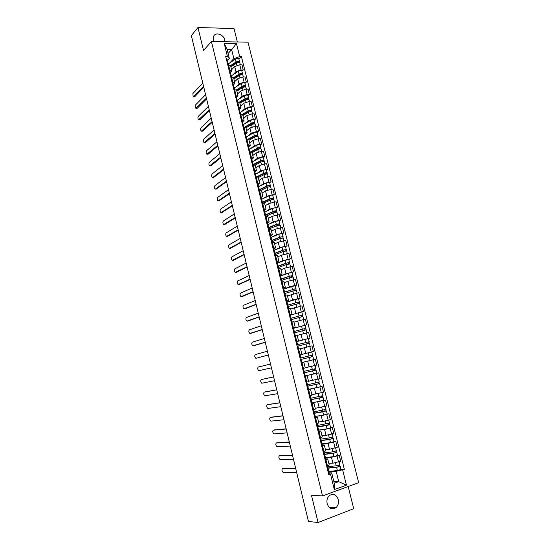 <?xml version="1.0" encoding="UTF-8"?>
<svg xmlns="http://www.w3.org/2000/svg" width="550" height="550" viewBox="0 0 550 550"><rect width="100%" height="100%" fill="white"/><g stroke="black" fill="none" stroke-linecap="round" stroke-linejoin="round"><path stroke-width="0.82" d="M224.916 41.745L224.737 39.93C223.603 34.237 215.029 31.604 213.572 36.568L213.489 39.703L214.218 41.546M327.154 503.649C329.038 508.592 331.952 509.953 335.892 507.732C338.154 505.656 338.944 502.913 338.271 499.489C336.346 494.498 333.396 493.178 329.416 495.522C327.257 497.592 326.501 500.301 327.154 503.649M237.359 41.979L234.011 28.559L197.959 27.5L191.345 35.626L308.474 521.455L318.079 522.5L353.705 508.695L348.178 486.516M322.52 495.914L358.655 482.68L247.981 42.178L211.406 41.491L322.52 495.914L311.486 495.33L318.079 522.5M197.959 27.5L203.541 50.511L211.406 41.491M328.79 463.258L332.942 463.196L340.739 461.292L339.268 455.386L331.478 457.291L326.734 457.414M325.634 458.824L327.718 458.92L325.971 459.862L327.442 465.843L329.189 464.874L327.724 458.954M327.442 465.843L326.659 466.111M337.494 455.434L339.268 455.386M325.971 459.862L325.181 460.123M325.373 449.419L329.484 449.247L337.267 447.342L335.803 441.464L328.027 443.362L323.256 443.623M323.173 451.983L325.717 450.821L324.266 444.929L321.709 446.029M334.043 441.567L335.803 441.464M322.197 444.881L324.259 444.902M321.97 435.648L326.047 435.359L333.809 433.462L332.351 427.611L324.596 429.502L319.756 429.908M319.708 437.924L322.266 436.844L320.815 430.966L318.244 431.991M330.605 427.763L332.351 427.611M318.773 431.001L320.808 430.946M318.587 421.946L322.623 421.541L330.364 419.65L328.914 413.827L321.179 415.711L316.229 416.268M316.257 423.926L318.828 422.922L317.384 417.079L314.806 418.027M327.188 414.019L328.914 413.827M315.37 417.189L317.384 417.058M315.219 408.299L326.941 405.9L325.497 400.104L312.627 402.717M312.826 410.004L315.411 409.076L313.974 403.253L311.382 404.133M323.785 400.345L325.497 400.104M311.981 403.446L313.968 403.239M311.864 394.721L323.531 392.212L322.094 386.444L308.839 389.276M309.409 396.144L312.008 395.292L310.571 389.489M320.396 386.739L322.094 386.444M308.605 389.764L310.571 389.482L307.972 390.301M308.529 381.212L320.141 378.592L318.711 372.852L305.188 375.904L317.027 373.168L315.535 368.679M306.013 382.353L308.619 381.576L307.189 375.794L304.576 376.537M316.91 373.216L318.711 372.852M305.25 376.152L307.189 375.788M305.209 367.757L316.759 365.035L315.336 359.322L301.888 362.533M303.407 371.793L304.123 371.587L303.346 368.438L302.631 368.638L305.243 367.922L303.827 362.168L301.201 362.835M311.596 360.188L315.336 359.322M301.668 362.656L303.827 362.161M300.046 358.146L300.768 357.974L299.991 354.839L313.404 351.546L311.981 345.854L300.506 348.728M299.262 354.963L301.888 354.331L299.269 354.991M300.699 354.716L313.404 351.546M301.888 354.331L300.479 348.604L297.839 349.202M296.766 344.843L309.196 341.688L308.426 338.601L296.725 341.591L310.056 338.113L308.646 332.454L297.22 335.424M295.907 341.364L298.554 340.808L296.67 341.364M308.227 338.628L310.056 338.113M298.547 340.801L297.144 335.108L294.498 335.631M293.652 328.302L306.728 324.748L305.326 319.11L293.954 322.183M292.572 327.827L295.226 327.346L293.37 327.972M305.092 325.256L306.728 324.748M295.226 327.339L293.824 321.674L291.163 322.121M290.902 314.978L303.414 311.444L302.012 305.834L290.696 309.011M289.252 314.359L291.919 313.947L290.084 314.648M290.214 315.184L303.414 311.444M291.913 313.94L290.524 308.303L287.849 308.681M287.925 301.771L292.531 300.046L300.114 298.203L298.726 292.621L287.457 295.893M285.945 300.953L288.626 300.616L286.811 301.386M286.983 302.074L300.114 298.203M288.619 300.596L287.238 294.993L284.556 295.302M284.859 288.647L289.266 286.859L296.828 285.024L295.446 279.462L287.891 281.298L284.233 282.837M282.659 287.609L285.347 287.341L283.553 288.179M295.254 285.656L296.828 285.024M285.34 287.32L283.965 281.744L281.27 281.985M281.758 275.605L286.021 273.735L293.562 271.899L292.188 266.365L284.646 268.201L281.022 269.837M279.386 274.326L282.081 274.134L280.314 275.041M292.002 272.58L293.562 271.899M282.074 274.106L280.706 268.558L278.004 268.73M278.637 262.625L282.782 260.673L290.311 258.844L288.936 253.337L281.414 255.159L277.826 256.898M276.127 261.113L278.836 260.982L277.09 261.958M288.764 259.566L290.311 258.844M278.829 260.954L277.468 255.434L274.752 255.537M275.516 249.707L279.558 247.665L287.072 245.843L285.704 240.357L278.204 242.186L274.649 244.021M272.882 247.954L275.605 247.892L273.879 248.944M285.539 246.606L287.072 245.843M275.598 247.864L274.244 242.371L271.514 242.406M272.387 236.851L276.354 234.719L283.848 232.904L282.487 227.446L275 229.268L271.48 231.206M269.658 234.857L272.387 234.864L270.683 235.984M282.329 233.709L283.848 232.904M272.381 234.829L271.026 229.371L268.297 229.336M269.273 224.056L273.164 221.836L280.637 220.021L279.29 214.589L271.817 216.404L268.331 218.446M266.447 221.822L269.184 221.897L267.499 223.08M279.139 220.873L280.637 220.021M269.177 221.856L267.836 216.432L265.093 216.329M266.159 211.324L269.988 209.014L277.447 207.199L276.1 201.795L268.647 203.603L265.196 205.741M263.244 208.849L265.994 208.986L264.33 210.238M275.956 208.093L277.447 207.199M265.987 208.945L264.653 203.548L261.896 203.376M263.058 198.653L266.826 196.247L274.264 194.439L272.924 189.056L265.492 190.864L262.068 193.091M260.061 195.931L262.824 196.144L261.181 197.457M272.793 195.367L274.264 194.439M262.811 196.096L261.484 190.719L258.72 190.486M259.964 186.031L263.677 183.535L271.102 181.734L269.768 176.378L262.35 178.173L258.961 180.503M256.898 183.081L259.662 183.349L258.046 184.731M269.644 182.703L271.102 181.734M259.655 183.301L258.335 177.959L255.558 177.657M256.884 173.477L260.542 170.885L267.953 169.084L266.626 163.756L264.426 163.928L259.222 165.55L255.867 167.977M253.742 170.28L256.52 170.617L254.918 172.067M266.509 170.101L267.953 169.084M256.506 170.569L255.193 165.248L252.409 164.883M253.811 160.971L257.428 158.29L262.618 156.661L264.818 156.496L263.491 151.188L261.298 151.339L256.107 152.976L252.787 155.499M250.601 157.547L253.392 157.946L251.811 159.459M263.381 157.547L264.818 156.496M261.827 151.305L261.291 149.139C260.693 148.692 259.518 148.837 257.757 149.559L252.072 152.604L249.281 152.171M250.759 148.528L254.32 145.75L259.497 144.107L261.697 143.963L260.377 138.683L258.177 138.806L253.007 140.463L249.721 143.076M247.479 144.863L250.278 145.331L248.717 146.905M260.274 145.056L261.697 143.963M250.257 145.269L248.958 140.009L246.159 139.521M247.713 136.139L251.226 133.272L256.389 131.608L258.589 131.491L257.276 126.225L255.076 126.335L249.927 128.006L246.668 130.714M244.365 132.248L247.17 132.77L245.63 134.413M257.18 132.619L258.589 131.491M247.156 132.708L245.864 127.476L243.052 126.919M244.674 123.805L248.153 120.849L253.296 119.164L255.496 119.068L254.189 113.829L251.989 113.919L246.854 115.61L243.623 118.408M241.271 119.68L244.083 120.271L242.564 121.976M254.1 120.237L255.496 119.068M244.069 120.203L242.784 114.998L239.965 114.379M241.656 111.526L245.087 108.481L250.216 106.776L252.416 106.707L251.116 101.489L248.916 101.558L243.794 103.262L240.597 106.15M238.184 107.174L241.01 107.828L239.511 109.594M251.034 107.917L252.416 106.707M240.996 107.759L239.718 102.582L236.885 101.901M238.645 99.302L242.041 96.167L247.149 94.449L249.349 94.401L248.057 89.203L245.857 89.244L240.749 90.977L237.586 93.954M235.118 94.724L237.951 95.439L236.472 97.267M247.981 95.645L249.349 94.401M237.937 95.363L236.665 90.214L233.826 89.471M235.647 87.134L239.002 83.909L244.097 82.17L246.297 82.142L245.011 76.979L242.804 76.993L237.724 78.739L234.589 81.806M232.066 82.328L234.905 83.105L233.447 84.996M244.942 83.428L246.297 82.142M234.891 83.029L233.626 77.907L230.773 77.103M232.671 75.02L235.978 71.706L241.058 69.953L243.258 69.946L241.979 64.804L239.772 64.797L234.706 66.557L231.667 69.651M229.02 69.994L231.873 70.826L230.436 72.779M241.917 71.266L243.258 69.946M231.859 70.751L230.594 65.649L227.741 64.79M333.843 481.553L338.731 481.663L336.16 471.281L330.22 471.268M329.093 472.828L331.691 472.842L334.262 483.271L338.731 481.663L346.452 485.169L334.317 489.589L330.522 474.21L331.691 472.842M228.085 53.487L231.653 49.686L227.136 49.624L229.35 58.596L227.425 56.492L225.692 56.478L328.804 474.815L330.522 474.21M227.425 56.492L224.173 43.292L236.459 43.505L239.711 56.581L233.867 58.623L231.653 49.686L236.459 43.505M336.16 471.281L344.348 469.37L241.416 56.588L239.711 56.581M342.664 469.954L346.452 485.169M229.694 62.961L233.867 58.623M229.35 58.596L227.432 60.61M340.959 469.377L344.348 469.37M238.906 59.159L241.416 56.588M334.317 489.589L334.262 483.271M227.136 49.624L224.173 43.292M327.374 465.864L328.082 468.731L327.408 469.171M283.133 468.511L295.68 468.373M327.628 470.044L328.46 470.271L327.786 470.711M328.467 470.291L329.264 473.529L328.597 473.976M295.749 468.676L282.501 468.717C281.572 469.755 281.813 471.013 283.209 472.498L296.697 472.608M327.882 467.94L337.329 467.033L339.776 466.132L340.175 466.221L340.979 469.446L337.404 470.573L328.742 471.412M327.951 468.215L336.607 467.342L340.175 466.221M338.566 465.321L338.889 466.627M327.58 466.703L336.229 465.816L339.797 464.702L339.089 461.856M328.797 463.293L329.202 463.251M339.488 464.97L339.776 466.132M323.888 451.749L324.61 454.658L323.929 455.056M280.081 455.599L292.483 455.125M324.163 456.012L324.988 456.184L324.308 456.589M324.988 456.204L325.786 459.429L325.112 459.841M292.545 455.386L279.414 455.812C278.506 456.857 278.733 458.116 280.108 459.573L293.494 459.298M320.423 437.697L321.152 440.646L320.471 441.011M277.049 442.75L289.307 441.939M320.726 442.042L321.53 442.166L320.849 442.537M321.53 442.179L322.327 445.397L321.647 445.775M289.362 442.166L276.347 442.97C275.447 444.022 275.674 445.266 277.014 446.71L290.297 446.057M316.979 423.713L317.714 426.704L317.027 427.034L326.26 425.638L329.828 424.614L329.127 423.314M274.024 429.962L286.137 428.808M317.295 428.141L318.086 428.216L317.398 428.553M318.093 428.23L318.883 431.434L318.196 431.777M286.186 428.993L273.295 430.176C272.401 431.241 272.621 432.479 273.941 433.902L287.121 432.871M324.486 454.149L333.864 453.083L336.71 452.286L333.142 453.379L333.939 456.596L337.507 455.496L336.71 452.299M324.541 454.389L333.142 453.379M325.325 457.572L333.939 456.596M335.094 451.351L335.424 452.678M324.17 452.884L332.764 451.859L336.332 450.773L335.617 447.886M325.38 449.46L325.847 449.398M336.016 451.021L336.311 452.217M321.097 440.426L330.419 439.196L332.867 438.371L333.259 438.419L334.056 441.609L330.488 442.674L321.929 443.795M321.152 440.626L329.691 439.471L333.259 438.419M331.643 437.449L331.973 438.797M320.781 439.134L329.312 437.965L332.881 436.906L332.159 433.984M321.984 435.689L322.541 435.607M332.564 437.133L332.867 438.371M317.666 426.766L329.443 424.586M318.553 430.086L327.051 428.828L330.619 427.79L329.828 424.621M328.199 423.617L328.543 424.985M317.405 425.446L329.45 423.115L328.714 420.152M318.594 421.981L319.282 421.877M313.548 409.791L314.291 412.823L313.596 413.126M271.019 417.223L282.989 415.738M313.885 414.308L314.662 414.336L313.968 414.638M314.669 414.342L315.452 417.533L314.758 417.842M283.023 415.889L270.249 417.443C269.376 418.516 269.582 419.753 270.882 421.149L283.951 419.746M310.131 395.945L310.887 399.011L310.186 399.286M268.022 404.546L279.854 402.731M310.496 400.538L311.259 400.517L310.558 400.792M311.259 400.524L312.043 403.7L311.341 403.982M279.881 402.841L267.224 404.766C266.358 405.845 266.558 407.076 267.836 408.457L280.803 406.684M314.084 413.188L326.404 410.871L322.843 411.868L323.627 415.044L327.195 414.04L326.411 410.884M313.665 413.414L322.843 411.868M315.184 416.446L323.627 415.044M324.782 409.846L325.126 411.235M314.043 411.819L326.033 409.379L325.291 406.381M315.226 408.341L316.113 408.189M325.703 409.558L326.026 410.871M310.75 399.664L323.008 397.196L323.792 400.352L311.836 402.861M310.709 399.513L310.269 399.616M310.331 399.864L323.008 397.196M321.372 396.138L321.722 397.547M310.702 398.262L322.637 395.711L321.881 392.672M311.877 394.763L313.094 394.529M322.3 395.869L322.637 397.217M306.728 382.161L307.498 385.268L306.79 385.509M265.045 391.923L276.732 389.778M307.113 386.836L307.863 386.76L307.161 387.007M307.869 386.767L308.646 389.929L307.938 390.184M276.746 389.847L264.206 392.143C263.354 393.229 263.546 394.453 264.798 395.821L277.668 393.676M273.632 376.915L261.209 379.576L273.618 376.881M303.751 373.196L304.487 373.079L303.779 373.285M304.494 373.079L305.271 376.228L304.556 376.447M261.209 379.576C260.363 380.669 260.556 381.893 261.779 383.233L274.546 380.724M299.991 354.839L299.269 355.011M300.41 359.624L301.132 359.453L300.41 359.631M301.132 359.453L301.902 362.587L301.187 362.78M270.524 364.045L258.218 367.063C257.386 368.163 257.565 369.38 258.775 370.707L271.439 367.833M296.718 344.644L297.426 344.424L296.697 344.568M297.426 344.417L296.656 341.303L295.928 341.44M268.352 355.025L256.121 358.27L268.345 354.998M298.382 349.071L297.832 349.174M298.554 349.016L297.784 345.895L297.062 346.046M267.438 351.223L255.241 354.599C254.416 355.712 254.595 356.922 255.778 358.236L256.121 358.27M293.404 331.203L294.099 330.935L293.363 331.052M294.099 330.928L293.329 327.827L292.6 327.938M265.279 342.286L253.997 345.661M295.212 335.466L294.456 332.399L293.728 332.516M264.357 338.463L252.278 342.196C251.467 343.317 251.639 344.527 252.801 345.812L265.265 342.224M290.104 317.824L290.785 317.508L290.049 317.597M290.785 317.501L290.022 314.421L289.286 314.497M262.219 329.601L251.006 333.307M291.885 321.97L291.149 318.972L290.414 319.062M261.298 325.765L249.329 329.842C248.524 330.976 248.696 332.179 249.837 333.451L262.199 329.505M286.825 304.507L287.492 304.15L286.749 304.205M287.492 304.143L286.736 301.077L285.993 301.125M259.181 316.979L248.029 321.007M288.571 308.536L287.849 305.601L287.107 305.663M258.246 313.115L246.393 317.543C245.603 318.684 245.761 319.88 246.881 321.138L259.146 316.841M283.559 291.259L284.212 290.854L283.463 290.874M284.212 290.84L283.456 287.788L282.707 287.808M256.149 304.404L245.066 308.763M285.278 295.164L284.57 292.298L283.821 292.325M255.214 300.527L243.471 305.298C242.688 306.446 242.846 307.643 243.939 308.88L256.107 304.232M307.429 386.21L319.619 383.591L320.403 386.726L308.502 389.345M307.402 386.107L306.962 386.21M307.003 386.375L319.619 383.591M317.982 382.498L318.34 383.928M307.374 384.766L319.254 382.112L318.484 379.033M308.536 381.253L310.468 380.841M318.911 382.243L319.254 383.632M304.129 372.811L315.893 370.109M304.116 372.756L303.669 372.859M303.696 372.948L316.25 370.047M314.607 368.926L314.971 370.37M313.754 365.798L312.469 366.114M307.292 367.304L305.209 367.778M304.061 371.332L315.886 368.576L315.109 365.461M305.216 367.799L315.109 365.454M300.836 359.48L312.895 356.565L313.665 359.666L301.881 362.498M300.836 359.466L300.396 359.576M300.403 359.59L312.895 356.565M311.252 355.41L311.616 356.874M300.761 357.961L312.531 355.101L311.761 352L308.199 352.859L308.969 355.967M300.004 354.888L308.199 352.859M312.18 355.183L312.544 356.647M309.148 346.528L306.322 347.215M304.026 347.799L300.499 348.7M297.839 346.101L309.554 343.145L310.118 346.294M300.493 348.679L310.324 346.232M297.213 344.761L308.082 341.956L308.268 343.427M297.22 344.809L296.787 344.919M309.196 341.688L308.846 341.791L309.203 343.214M307.911 341.99L308.846 341.791M294.566 332.846L306.233 329.787L306.989 332.826M297.213 335.383L299.344 334.799M293.954 331.554L304.769 328.604L304.941 330.034M293.975 331.65L293.542 331.76M293.507 331.609L305.876 328.336L305.876 329.835M293.459 328.357L305.106 325.263L305.869 328.329M304.59 328.625L305.532 328.46M291.314 319.653L302.926 316.491L303.669 319.468M293.941 322.149L295.219 321.778M290.716 318.416L301.462 315.322L301.627 316.704M290.751 318.546L290.311 318.663M290.256 318.436L302.569 315.047L302.562 316.518M301.29 315.329L302.232 315.191M288.076 306.522L299.633 303.263L300.355 306.164M290.689 308.969L291.582 308.694M287.485 305.332L298.176 302.094L298.334 303.435M287.533 305.511L287.1 305.628M287.024 305.326L299.276 301.826L299.262 303.263M297.997 302.094L298.946 301.991M284.852 293.446L296.361 290.091L297.062 292.93M287.451 295.852L288.124 295.632M284.364 292.263L294.903 288.929L295.048 290.228M283.807 292.277L296.003 288.661L295.982 290.07M283.759 289.018L295.247 285.629L295.996 288.647M294.724 288.915L295.68 288.846M280.308 278.066L280.947 277.613L280.197 277.613M280.947 277.599L280.197 274.567L279.441 274.56M253.131 291.885L242.124 296.567M281.992 281.854L281.304 279.056L280.548 279.056M252.189 287.994L240.556 293.102C239.786 294.257 239.938 295.453 241.017 296.677L253.083 291.679M277.069 264.935L277.702 264.44L276.939 264.406M277.695 264.426L276.952 261.408L276.189 261.367M250.126 279.428L239.181 284.419M278.726 268.606L278.053 265.87L277.296 265.843M249.184 275.509L237.655 280.961C236.892 282.129 237.043 283.312 238.102 284.522L250.064 279.187M273.852 251.866L274.464 251.329L273.701 251.268M274.464 251.309L273.721 248.311L272.958 248.242M247.136 267.018L236.259 272.326M275.474 255.427L274.814 252.752L274.051 252.691M246.187 263.086L234.768 268.874C234.018 270.043 234.163 271.232 235.201 272.429L247.067 266.743M270.641 238.858L271.246 238.274L270.476 238.184M271.239 238.253L270.504 235.269L269.734 235.173M244.159 254.664L233.351 260.288M272.243 242.303L271.597 239.69L270.827 239.607M243.203 250.718L231.894 256.836C231.151 258.019 231.289 259.194 232.306 260.377L244.083 254.354M267.451 225.906L268.043 225.28L267.266 225.163M268.036 225.259L267.307 222.289L266.53 222.166M241.189 242.364L230.457 248.298M269.019 229.24L268.393 226.696L267.616 226.579M240.233 238.397L229.034 244.846C228.298 246.036 228.436 247.211 229.433 248.38L241.106 242.021M264.275 213.022L264.853 212.348L264.076 212.204M264.846 212.327L264.117 209.371L263.34 209.22M238.239 230.12L227.569 236.356M265.815 216.239L265.203 213.758L264.419 213.613M237.277 226.133L226.181 232.911C225.459 234.107 225.589 235.283 226.572 236.438L238.15 229.742M261.113 200.186L261.676 199.478L260.893 199.299M261.669 199.451L260.947 196.515L260.164 196.329M235.297 217.931L224.696 224.462M262.618 203.294L262.027 200.874L261.236 200.702M234.334 213.923L223.341 221.024C222.626 222.234 222.757 223.403 223.719 224.544L235.201 217.518M257.964 187.419L258.521 186.663L257.73 186.457M258.514 186.636L257.792 183.714L257.001 183.501M232.375 205.789L221.836 212.623M259.442 190.417L258.864 188.052L258.074 187.853M231.406 201.768L220.516 209.192C219.814 210.403 219.931 211.571 220.88 212.699L232.265 205.349M254.829 174.708L255.372 173.903L254.574 173.676M255.365 173.876L254.65 170.968L253.853 170.734M229.46 193.703L218.989 200.826M256.279 177.595L255.716 175.292L254.918 175.065M228.484 189.667L217.704 197.409C217.009 198.626 217.126 199.794 218.054 200.908L229.343 193.229M251.714 162.051L252.244 161.212L251.439 160.951M252.237 161.178L251.522 158.29L250.718 158.022M226.559 181.672L216.157 189.083M253.137 164.828L252.581 162.587L251.783 162.339M225.583 177.616L214.899 185.673C214.211 186.897 214.328 188.066 215.242 189.166L226.435 181.163M248.607 149.449L249.123 148.569L248.318 148.287M249.116 148.541L248.407 145.661L247.603 145.372M223.671 169.689L213.833 177.347L212.926 177.423L223.541 169.146M250.002 152.123L249.466 149.944L248.662 149.662M222.688 165.612L212.107 173.986C211.434 175.216 211.544 176.378 212.438 177.471L213.833 177.347M245.513 136.909L246.022 135.988L245.211 135.678M246.015 135.953L245.307 133.093L244.496 132.777M220.791 157.754L211.049 165.701L210.127 165.784M246.881 139.473L246.359 137.356L245.548 137.046M219.808 153.663L209.33 162.346C208.663 163.591 208.766 164.752 209.646 165.825L220.653 157.183M242.44 124.424L242.935 123.461L242.117 123.124M242.921 123.427L242.22 120.581L241.409 120.237M217.931 145.874L208.278 154.11L207.343 154.199M243.781 126.885L243.272 124.823L242.454 124.493M216.941 141.769L206.559 150.755C205.906 152.006 206.009 153.168 206.869 154.227L217.779 145.269M240.687 114.352L240.192 112.351L239.374 111.994L239.862 110.997L239.037 110.632M239.848 110.956L239.154 108.13L238.329 107.759M215.077 134.049L205.521 142.56L204.566 142.656M214.081 129.924L203.803 139.219C203.156 140.477 203.252 141.632 204.105 142.684L214.926 133.409M236.363 99.55L236.796 98.588L235.971 98.196M236.789 98.546L236.094 95.728L235.269 95.336M212.238 122.265L202.771 131.065L201.802 131.161M237.607 101.881L237.133 99.935L236.308 99.55M211.241 118.126L201.059 127.724C200.42 128.989 200.516 130.144 201.348 131.182L212.073 121.605M281.641 280.438L289.548 277.674L293.095 276.98L293.789 279.757M284.226 282.796L284.762 282.611M281.339 279.207L289.939 276.155L291.644 275.825L291.782 277.083M281.284 279.029L289.19 276.251L292.744 275.557L292.717 276.939M280.555 276.031L288.441 273.226L291.995 272.539L292.738 275.543M291.466 275.804L292.421 275.756M278.451 267.486L286.303 264.598L289.85 263.931L290.524 266.647M281.016 269.803L281.456 269.644M278.156 266.289L286.701 263.099L288.399 262.783L288.53 264M278.101 266.076L285.945 263.175L289.499 262.515L289.465 263.869M277.365 263.099L285.202 260.171L288.75 259.511L289.493 262.501M288.221 262.749L289.183 262.735M275.268 254.588L283.071 251.584L286.619 250.938L287.279 253.591M277.819 256.864L278.19 256.726M274.986 253.433L283.47 250.106L285.175 249.796L285.292 250.979M274.924 253.186L282.721 250.167L286.268 249.528L286.234 250.855M274.196 250.222L281.978 247.17L285.526 246.544L286.261 249.514M284.989 249.755L285.959 249.769M272.106 241.752L279.854 238.624L283.401 238.012L284.048 240.597M271.831 240.639L280.259 237.167L281.964 236.871L282.067 238.012M271.762 240.364L279.503 237.215L283.051 236.603L283.009 237.903M271.033 237.407L278.768 234.238L282.315 233.633L283.051 236.589M281.772 236.823L282.748 236.864M268.957 228.979L276.657 225.727L280.197 225.143L280.83 227.666M268.689 227.893L277.062 224.29L278.768 224.008L278.864 225.108M268.613 227.59L276.306 224.324L279.854 223.74L279.806 225.012M267.884 224.654L275.571 221.354L279.118 220.784L279.847 223.719M278.575 223.946L279.558 224.022M267.238 221.719L265.884 216.226L273.467 212.884C275.268 212.238 276.451 212.053 277.014 212.327L277.626 214.796M265.561 215.215L273.879 211.468L275.584 211.2L275.674 212.259M265.478 214.878L273.123 211.489C274.924 210.843 276.107 210.657 276.664 210.932L276.609 212.183M264.756 211.956L272.387 208.539C274.189 207.886 275.371 207.701 275.935 207.989L276.657 210.911M275.392 211.131L276.375 211.234M263.498 203.232L270.298 200.104C272.092 199.444 273.274 199.265 273.838 199.574L274.436 201.981M262.446 202.586L270.71 198.708L272.415 198.454L272.491 199.478M262.357 202.221L269.954 198.715C271.748 198.055 272.924 197.876 273.494 198.186L273.433 199.409M261.635 199.313L269.225 195.779C271.012 195.106 272.195 194.934 272.766 195.257L273.488 198.165M272.216 198.371L273.212 198.502M260.851 190.389L267.142 187.385C268.923 186.704 270.105 186.539 270.683 186.876L271.267 189.221M259.346 190.018L267.561 186.003L269.259 185.762L269.328 186.746M259.249 189.626L266.798 185.996C268.579 185.322 269.761 185.151 270.339 185.501L270.27 186.691M258.507 186.746L266.069 183.074C267.85 182.387 269.032 182.222 269.61 182.579L270.332 185.474M269.06 185.673L270.057 185.831M258.039 177.678L264 174.721C265.774 174.027 266.956 173.862 267.534 174.24L268.104 176.529M256.259 177.506L264.419 173.36L266.118 173.133L266.179 174.075M256.156 177.086L263.656 173.339C265.43 172.645 266.613 172.487 267.197 172.865L267.121 174.034M255.049 174.419L262.934 170.431C264.708 169.73 265.884 169.572 266.468 169.957L267.19 172.838M265.918 173.03L266.922 173.222M255.111 165.083L260.872 162.113C262.639 161.404 263.814 161.253 264.406 161.659L264.962 163.886M253.543 164.801L261.298 160.772L262.989 160.559L263.044 161.466M253.076 164.601L260.528 160.738C262.295 160.029 263.478 159.878 264.069 160.291L263.986 161.432M251.728 162.119L259.813 157.843C261.573 157.128 262.756 156.977 263.347 157.396L264.062 160.263M262.79 160.449L263.801 160.662M250.972 152.109L258.184 148.239L259.882 148.039L259.923 148.906M248.738 149.662L256.699 145.31C258.459 144.581 259.634 144.444 260.232 144.891L260.947 147.744M250.119 152.116L257.414 148.197C259.174 147.469 260.356 147.331 260.954 147.771L260.872 148.892M259.676 147.922L260.686 148.163M249.006 140.195L254.657 137.067C256.41 136.324 257.586 136.194 258.191 136.668L258.713 138.779M248.291 139.542L255.09 135.767L256.781 135.575L256.816 136.407M246.008 137.101L253.605 132.839C255.358 132.089 256.534 131.959 257.139 132.447L257.847 135.279M247.569 139.459L254.32 135.713C256.073 134.97 257.249 134.833 257.854 135.314L257.764 136.407M256.582 135.451L257.593 135.719M245.96 127.848L251.57 124.63C253.316 123.874 254.492 123.75 255.104 124.259L255.613 126.308M245.506 127.084L252.003 123.351L253.701 123.172L253.722 123.963M243.176 124.678L250.525 120.416C252.264 119.659 253.44 119.536 254.059 120.051L254.76 122.877M244.901 126.919L251.233 123.276C252.979 122.519 254.155 122.396 254.767 122.911L254.671 123.97M253.495 123.035L254.512 123.331M242.921 115.548L248.497 112.248C250.236 111.478 251.412 111.361 252.031 111.904L252.526 113.898M242.633 114.73L248.937 110.99L250.628 110.825L250.649 111.581M240.206 112.399L247.459 108.054C249.191 107.277 250.367 107.167 250.986 107.718L251.687 110.522M242.144 114.476L248.167 110.901C249.899 110.131 251.075 110.014 251.694 110.557L251.597 111.602M250.422 110.674L251.446 110.997M239.896 103.311L245.438 99.921C247.17 99.137 248.346 99.034 248.964 99.598L249.452 101.537M239.683 102.472L245.877 98.677L247.576 98.526L247.583 99.248M237.194 100.203L244.406 95.748C246.125 94.958 247.308 94.854 247.933 95.432L248.627 98.223M239.326 102.128L245.107 98.581C246.833 97.797 248.009 97.694 248.634 98.264L248.531 99.282M247.363 98.374L248.394 98.725M233.358 87.168L233.75 86.226L232.925 85.814M233.743 86.185L233.049 83.387L232.217 82.968M209.406 110.536L200.035 119.611L199.052 119.714M234.548 89.458L234.08 87.574L233.255 87.161M208.409 106.384L198.33 116.277C197.697 117.556 197.787 118.704 198.605 119.735L209.241 109.842M236.885 91.121L242.392 87.649C244.117 86.852 245.293 86.756 245.919 87.354L246.386 89.238M236.686 90.317L242.839 86.426L244.53 86.288L244.53 86.969M234.204 88.055L241.361 83.497C243.079 82.692 244.255 82.596 244.887 83.208L245.582 85.986M236.452 89.87L242.062 86.316C243.781 85.518 244.956 85.422 245.589 86.027L245.479 87.017M244.317 86.123L245.355 86.501M230.361 74.848L230.718 73.927L229.886 73.487M230.704 73.886L230.017 71.101L229.185 70.654M206.594 98.863L197.312 108.206L196.309 108.316M231.502 77.096L231.048 75.267L230.216 74.828M205.59 94.689L195.607 104.878C194.982 106.164 195.071 107.312 195.876 108.329L206.415 98.134M233.894 78.994L239.367 75.439C241.079 74.621 242.248 74.532 242.887 75.164L243.341 76.993M233.695 78.21L239.814 74.229L241.498 74.099L241.491 74.752M233.75 78.409L234.431 77.736M231.22 75.969L238.336 71.301C240.048 70.483 241.223 70.393 241.863 71.032L242.55 73.796M233.537 77.694L239.037 74.112C240.742 73.294 241.917 73.205 242.557 73.838L242.44 74.807M241.292 73.927L241.388 74.339L242.323 74.333M227.377 62.583L227.7 61.682L226.861 61.222M227.686 61.641L227.006 58.864L226.167 58.396M203.789 87.23L194.597 96.848L193.579 96.965M228.463 64.79L228.023 63.016L227.191 62.556M202.778 83.043L192.892 93.534L193.16 96.979L203.61 86.474M230.911 66.914L236.349 63.278C238.047 62.446 239.222 62.363 239.869 63.03L240.309 64.797M230.725 66.158L236.796 62.088L238.487 61.971L238.466 62.583M230.808 66.488L231.887 65.381M228.25 63.938L235.324 59.159C237.022 58.321 238.198 58.245 238.844 58.919L239.532 61.669M230.587 65.601L236.019 61.951C237.724 61.126 238.893 61.043 239.539 61.71L239.422 62.652M238.274 61.792L238.377 62.212L239.312 62.219M234.706 66.557L235.978 71.706M237.724 78.739L239.002 83.909M240.749 90.977L242.041 96.167M243.794 103.262L245.087 108.481M246.854 115.61L248.153 120.849M249.927 128.006L251.226 133.272M253.007 140.463L254.32 145.75M256.107 152.976L257.428 158.29M259.222 165.55L260.542 170.885M262.35 178.173L263.677 183.535M265.492 190.864L266.826 196.247M268.647 203.603L269.988 209.014M271.817 216.404L273.164 221.836M275 229.268L276.354 234.719M278.204 242.186L279.558 247.665M281.414 255.159L282.782 260.673M284.646 268.201L286.021 273.735M287.891 281.298L289.266 286.859M291.149 294.463L292.531 300.046M294.422 307.684L295.817 313.294M297.715 320.966L299.111 326.604M301.022 334.311L302.424 339.976M304.343 347.717L305.752 353.409M307.677 361.192L309.093 366.905M311.032 374.722L312.455 380.469M314.401 388.321L315.824 394.096M317.783 401.981L319.22 407.784M321.179 415.711L322.623 421.541M324.596 429.502L326.047 435.359M328.027 443.362L329.484 449.247M331.478 457.291L332.942 463.196M231.571 77.096L232.856 82.321M234.259 88.021L235.916 94.703M237.249 100.169L238.982 107.147M240.261 112.365L242.062 119.646M243.279 124.616L245.163 132.199M246.317 136.922L248.27 144.815M249.363 149.284L251.398 157.486M253.206 164.821L254.533 170.218M256.355 177.588L257.689 183.006M259.518 190.41L260.858 195.848M262.694 203.287L264.041 208.752M269.012 228.951L270.449 234.747M272.312 242.289L273.68 247.837M275.33 254.567L276.918 260.982M278.802 268.599L280.177 274.196M282.067 281.841L283.449 287.464M284.914 293.425L286.743 300.802M288.138 306.501L290.043 314.194M291.376 319.632L293.363 327.656M294.628 332.826L296.697 341.179M297.901 346.081L300.053 354.771M301.991 362.636L303.421 368.424M305.367 376.331L307.436 384.752M308.763 390.081L310.764 398.248M312.166 403.906L314.112 411.812M315.597 417.794L317.467 425.432M319.034 431.75L320.499 437.669M322.493 445.768L324.239 452.877M228.305 63.896L229.817 69.987M242.804 76.993L244.097 82.17M245.857 89.244L247.149 94.449M248.916 101.558L250.216 106.776M251.989 113.919L253.296 119.164M255.076 126.335L256.389 131.608M258.177 138.806L259.497 144.107M261.298 151.339L262.618 156.661M264.426 163.928L265.753 169.269M267.568 176.577L268.909 181.94M270.731 189.276L272.071 194.673M273.907 202.036L275.248 207.453M277.09 214.857L278.444 220.303M280.294 227.741L281.655 233.207M283.511 240.673L284.879 246.166M286.743 253.674L288.118 259.194M289.994 266.736L291.369 272.278M293.253 279.854L294.642 285.423M296.532 293.033L297.921 298.629M299.826 306.274L301.221 311.891M303.132 319.577L304.535 325.222M306.46 332.942L307.869 338.614M309.794 346.369L311.218 352.076M313.149 359.865L314.579 365.592M316.525 373.422L317.955 379.177M319.907 387.042L321.351 392.824M323.311 400.723L324.761 406.533M326.734 414.473L328.185 420.31M330.172 428.292L331.629 434.156M333.623 442.172L335.087 448.064M337.088 456.115L338.559 462.041M239.772 64.797L241.058 69.953M282.501 468.717L283.394 468.421M328.02 468.208L328.804 471.405M336.607 467.342L337.404 470.573M327.436 465.843L327.642 466.696M335.493 462.859L336.229 465.816M279.414 455.812L280.314 455.531M276.347 442.97L277.248 442.688M273.295 430.176L274.196 429.908M324.61 454.382L325.394 457.566M332.021 448.869L332.764 451.859M321.214 440.619L321.998 443.788M329.691 439.471L330.488 442.674M320.485 437.676L320.843 439.127M328.57 434.954L329.312 437.965M317.838 426.924L318.615 430.079M326.26 425.638L327.051 428.828M325.132 421.101L325.882 424.132M270.249 417.443L271.15 417.189M267.224 404.766L268.125 404.518M314.476 413.291L315.246 416.433M321.709 407.309L322.472 410.369M311.128 399.726L311.898 402.848M319.44 398.166L320.224 401.321M318.306 393.587L319.069 396.674M264.206 392.143L265.107 391.902M253.151 345.847L254.052 345.647M250.202 333.479L251.103 333.286M247.259 321.166L248.16 320.98M244.331 308.901L245.231 308.729M307.801 386.224L308.564 389.331M316.058 384.526L316.834 387.668M314.916 379.933L315.686 383.041M304.48 372.776L305.243 375.877M312.689 370.947L313.466 374.076M303.407 368.424L304.123 371.319M311.548 366.348L312.324 369.469M301.18 359.397L301.943 362.484M309.334 357.438L310.104 360.546M300.066 354.867L300.822 357.947M305.999 343.984L306.769 347.084M296.787 341.571L297.543 344.637M304.865 339.433L305.635 342.526M302.679 330.598L303.435 333.664M293.521 328.336L294.278 331.389M301.551 326.067L302.314 329.147M299.372 317.274L300.121 320.293M290.276 315.164L291.026 318.202M298.251 312.764L299.014 315.831M296.079 304.019L296.814 306.976M287.038 302.053L287.788 305.071M294.965 299.523L295.721 302.576M292.806 290.819L293.528 293.728M283.821 288.998L284.563 292.009M291.692 286.344L292.449 289.382M241.416 296.697L242.316 296.526M238.514 284.536L239.415 284.384M235.62 272.436L236.521 272.284M232.739 260.377L233.64 260.239M229.873 248.38L230.78 248.249M227.019 236.424L227.92 236.308M224.18 224.524L225.081 224.414M221.347 212.678L222.248 212.575M218.529 200.874L219.436 200.778M215.724 189.124L216.624 189.042M210.148 165.77L211.049 165.701M207.377 154.172L208.278 154.11M204.614 142.615L205.521 142.56M201.871 131.106L202.771 131.065M281.703 280.418L282.054 281.847M289.548 277.674L290.256 280.534M280.617 276.011L281.353 279.001M288.441 273.226L289.19 276.251M278.506 267.465L278.788 268.599M286.303 264.598L286.997 267.41M277.427 263.072L278.163 266.056M285.202 260.171L285.945 263.175M283.071 251.584L283.752 254.341M274.251 250.202L274.986 253.165M281.978 247.17L282.721 250.167M272.161 241.732L272.305 242.296M279.854 238.624L280.528 241.333M271.095 237.387L271.817 240.336M278.768 234.238L279.503 237.215M276.657 225.727L277.317 228.387M267.946 224.627L268.668 227.562M275.571 221.354L276.306 224.324M273.467 212.884L274.113 215.497M264.811 211.929L265.533 214.851M272.387 208.539L273.123 211.489M270.298 200.104L270.93 202.668M261.697 199.286L262.412 202.194M269.225 195.779L269.954 198.715M267.142 187.385L267.761 189.894M258.589 186.697L259.304 189.599M266.069 183.074L266.798 185.996M264 174.721L264.612 177.183M255.502 174.171L256.211 177.059M262.934 170.431L263.656 173.339M260.872 162.113L261.47 164.532M252.423 161.7L253.137 164.574M259.813 157.843L260.528 160.738M257.757 149.559L258.342 151.931M256.699 145.31L257.414 148.197M254.657 137.067L255.234 139.391M253.605 132.839L254.32 135.713M251.57 124.63L252.134 126.912M250.525 120.416L251.233 123.276M248.497 112.248L249.054 114.483M247.459 108.054L248.167 110.901M245.438 99.921L245.981 102.114M244.406 95.748L245.107 98.581M199.134 119.646L200.035 119.611M242.392 87.649L242.928 89.794M241.361 83.497L242.062 86.316M196.405 108.24L197.312 108.206M239.367 75.439L239.883 77.536M231.275 75.934L231.564 77.096M238.336 71.301L239.037 74.112M193.696 96.876L194.597 96.848M236.349 63.278L236.857 65.333M235.324 59.159L236.019 61.951M335.892 507.732L329.072 507.217M252.072 152.604L253.378 157.891M301.806 311.994L302.569 315.04M298.519 298.781L299.276 301.812"/></g></svg>
